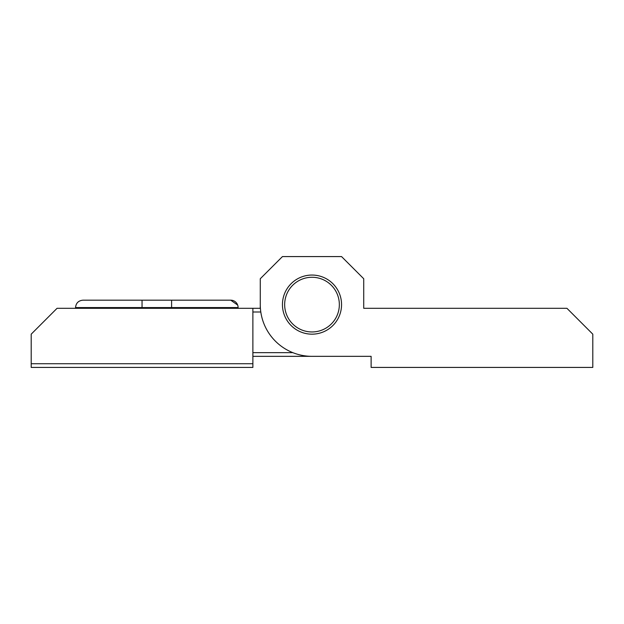 <?xml version="1.0" encoding="UTF-8"?>
<svg xmlns="http://www.w3.org/2000/svg" width="624" height="624" viewBox="0 0 624 624"><rect width="100%" height="100%" fill="white"/><g stroke="black" fill="none" stroke-linecap="round" stroke-linejoin="round"><path stroke-width="0.94" d="M31.2 367.419L252.884 367.419L252.884 308.303L57.065 308.303L31.2 334.168L31.2 367.419M252.884 363.73L31.2 363.73M252.884 356.335L312 356.335A51.73 51.73 0 0 1 260.27 304.613L260.27 278.749L260.27 308.303L252.884 308.303M252.884 312L260.801 312M292.804 352.646L252.884 352.646M312 334.168A29.554 29.554 0 0 0 341.554 304.613A29.554 29.554 0 0 0 312 275.051A29.554 29.554 0 0 0 282.446 304.613A29.554 29.554 0 0 0 312 334.168M371.116 356.335L312 356.335L371.116 356.335L371.116 367.419L592.8 367.419L592.8 334.168L566.935 308.303L363.73 308.303L363.73 278.749L341.554 256.581L282.446 256.581L260.27 278.749M371.116 308.303L363.73 308.303M336.125 291.743A27.339 27.339 0 0 1 324.862 328.739A27.339 27.339 0 0 1 287.875 317.476A27.339 27.339 0 0 1 299.138 280.488A27.339 27.339 0 0 1 336.125 291.743M237.674 305.074L230.716 300.175A7.387 7.387 0 0 1 238.103 307.57L171.6 307.57L171.6 308.303M230.716 300.175L82.93 300.175L142.046 300.175L142.046 307.57L171.6 307.57L171.6 300.175L156.819 300.175M142.046 308.303L142.046 307.57L75.535 307.57L75.535 308.303M238.103 307.57L238.103 308.303M75.535 307.57C75.988 303.085 78.445 300.628 82.93 300.175"/></g></svg>
